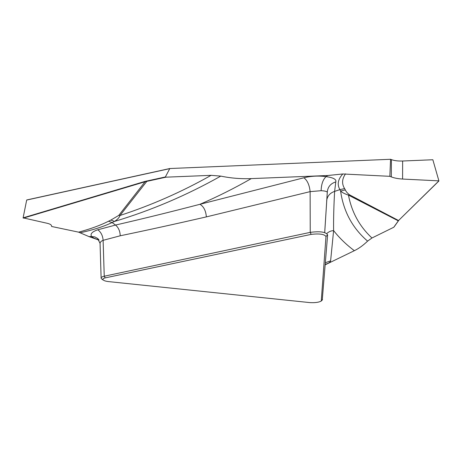 <?xml version="1.0" encoding="UTF-8"?>
<svg xmlns="http://www.w3.org/2000/svg" width="462" height="462" viewBox="0 0 462 462"><rect width="100%" height="100%" fill="white"/><g stroke="black" fill="none" stroke-linecap="round" stroke-linejoin="round"><path stroke-width="0.69" d="M169.485 168.694L26.686 200.058L23.106 217.85L144.912 181.433L165.373 176.958L169.814 168.526L390.563 159.286L391.418 159.615C394.375 160.707 398.111 161.169 402.633 161.007L432.848 159.754L438.894 180.861L402.587 179.054C398.036 178.771 394.277 178.055 391.308 176.906L391.418 159.615M101.415 278.609L101.149 278.008C101.126 277.321 102.16 276.726 104.25 276.218L310.239 232.369C320.027 231.087 325.826 231.918 327.627 234.863L322.257 300.034M322.534 299.538L321.281 300.797L325.981 236.492C324.289 234.136 319.346 233.431 311.163 234.378L105.203 277.887C103.217 278.372 102.524 279.019 103.13 279.822C103.754 280.63 105.544 281.219 108.495 281.589L309.956 302.61C314.905 302.864 318.601 302.385 321.044 301.172M325.271 264.784L354.354 250.693C346.361 244.727 339.449 238.034 333.61 230.613L330.607 260.851C330.388 262.162 328.621 263.328 325.306 264.351M394.011 226.911L398.55 220.518L438.652 181.127M398.284 220.842L348.464 195.12C351.715 212.179 359.552 226.467 371.968 237.988L393.734 227.275M371.968 237.988L367.602 241.124C363.219 245.345 358.801 248.533 354.354 250.693M367.602 241.124C352.494 228.153 343.485 211.446 340.581 190.997L345.357 189.957C346.078 191.661 347.505 193.307 349.642 194.895L348.464 195.12C344.681 193.867 342.053 192.487 340.581 190.997L339.893 189.611C336.965 184.529 337.93 179.314 342.798 173.972L389.853 176.322L390.563 159.286M327.287 192.169L327.287 192.446C327.188 191.499 325.132 190.916 321.125 190.696L310.129 191.626C309.442 185.048 307.374 180.428 303.909 177.772C311.209 176.016 318.601 175.635 326.08 176.628C333.345 177.622 336.584 179.383 335.793 181.912L334.621 191.407L339.893 189.611L344.612 188.606L345.357 189.957M326.744 200.075C327.575 195.773 330.203 192.885 334.621 191.407C333.789 206.381 333.454 219.456 333.61 230.613C330.936 230.752 328.678 231.728 326.83 233.547M325.433 262.699L330.607 260.851M98.851 239.795C95.351 238.906 92.926 237.815 91.568 236.509L89.004 236.613L99.076 240.136M89.004 236.613L78.609 232.149L51.617 226.478L51.565 225.918C51.403 224.786 49.884 223.891 47.009 223.244L23.106 217.85M321.125 190.696C321.327 184.211 322.978 179.522 326.08 176.628L327.691 175.52L251.264 178.609C234.396 188.259 217.302 196.818 199.971 204.285L303.909 177.772M165.373 176.958L165.945 177.183L145.056 181.757L23.273 218.145M146.772 180.954L146.887 181.277L120.016 215.471C151.501 205.209 181.861 191.834 211.099 175.335L165.945 177.183M211.099 175.335L220.778 176.109C230.734 178.176 240.898 179.013 251.264 178.609M327.691 175.52L342.798 173.972M220.778 176.109C186.746 195.27 151.334 210.377 114.541 221.425L110.909 220.045L118.769 215.402L120.016 215.471C119.369 217.463 117.544 219.45 114.541 221.425L112.087 222.557C103.407 226.663 92.787 230.053 80.226 232.733M97.626 238.467L94.831 236.919L91.568 236.509C90.021 233.945 92.105 231.699 97.817 229.776L115.546 225.052L112.087 222.557L108.535 221.217L110.909 220.045M120.212 235.787C120.085 231.196 118.526 227.616 115.546 225.052C141.857 219.017 169.999 212.093 199.971 204.285C203.754 206.589 205.879 210.787 206.352 216.897C175.537 223.966 146.824 230.261 120.212 235.787L103.107 240.327C101.143 241.089 100.127 242.123 100.063 243.428M389.853 176.322L391.308 176.906M345.541 173.839C341.961 178.921 341.649 183.847 344.612 188.606M327.287 192.146C327.743 186.954 330.578 183.541 335.793 181.912M78.609 232.149C90.413 228.985 100.387 225.346 108.535 221.217M26.686 200.058L169.594 168.595M105.203 277.887L104.25 276.218L103.107 240.327C102.795 235.712 101.034 232.201 97.817 229.776M324.717 232.605L327.281 192.475M327.627 234.863L325.981 236.492M311.163 234.378L310.239 232.369L310.129 191.626L206.352 216.897M349.642 194.895L398.55 220.518L438.831 181.069M402.633 161.007L402.587 179.054M326.657 201.363L326.709 200.335M118.769 215.402L145.056 181.757L144.912 181.433M97.655 238.496L98.579 239.426M322.28 300.005L321.084 301.166M324.699 232.6L327.281 192.261M398.694 220.466L393.936 227.125M100.058 243.33L101.126 278.245M101.369 278.603L102.737 279.862M97.615 238.461L100.063 243.358M26.784 199.948L169.791 168.532"/></g></svg>
